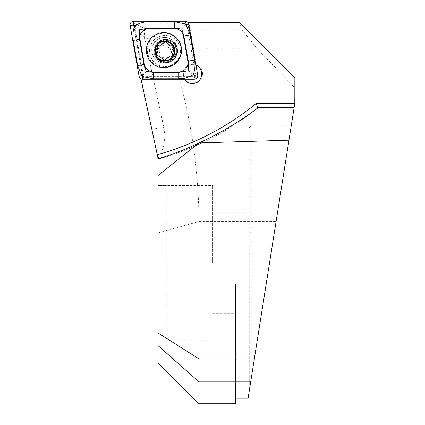 <?xml version="1.0" encoding="UTF-8"?>
<svg xmlns="http://www.w3.org/2000/svg" width="425" height="425" viewBox="0 0 425 425"><rect width="100%" height="100%" fill="white"/><g stroke="black" fill="none" stroke-linecap="round" stroke-linejoin="round"><path stroke-width="0.32" stroke-dasharray="2.12 1.59" d="M183.387 73.939A9.584 9.578 -90 0 0 192.966 83.523A9.584 9.578 -90 0 0 202.544 73.939A9.584 9.578 -90 0 0 192.966 64.35A9.584 9.578 -90 0 0 183.387 73.939M195.633 64.754L195.155 64.754L195.766 65.041L188.679 24.836L136.457 24.836L137.153 24.836L134.89 27.535L134.194 27.535L143.262 78.992L184.062 78.992A9.584 9.578 -90 0 0 184.206 79.22A9.584 9.578 -90 0 1 184.062 78.992L183.855 78.232L184.333 78.232A9.584 9.578 -90 0 1 195.633 64.754L188.599 24.836L137.153 24.836L134.89 27.535L143.958 78.992L184.758 78.992A9.584 9.578 -90 0 0 202.3 75.751A9.584 9.578 -90 0 0 196.456 65.041L189.375 24.836L137.153 24.836L144.723 28.517L144.383 37.012L134.89 27.535L143.825 78.232L184.333 78.232M153.94 50.995A11.64 11.634 -90 0 0 165.575 62.634A11.64 11.634 -90 0 0 177.204 50.995A11.64 11.634 -90 0 0 165.575 39.36A11.64 11.634 -90 0 0 153.94 50.995M156.299 50.995A9.355 9.35 -90 0 0 165.654 60.355A9.355 9.35 -90 0 0 175.004 50.995A9.355 9.35 -90 0 0 165.654 41.639A9.355 9.35 -90 0 0 156.299 50.995M158.132 50.995A9.355 9.35 -90 0 0 167.482 60.355A9.355 9.35 -90 0 0 176.837 50.995A9.355 9.35 -90 0 0 167.482 41.639A9.355 9.35 -90 0 0 158.132 50.995M140.792 79.05L157.925 158.35C162.472 151.672 164.762 143.99 164.799 135.293L163.827 127.468L144.383 37.012L170.101 48.216L256.721 48.216L294.86 87.778L294.86 103.004L248.104 398.209L249.273 390.819L249.215 128.058L249.215 390.331L249.215 263.165L249.215 284.081L235.524 284.081L235.524 313.374L235.524 284.081L249.215 284.081L249.273 390.819L291.183 126.23L248.104 398.209L235.524 398.209L235.524 284.081L235.524 403.75M212.702 263.165L212.702 185.571L212.702 263.165M157.925 263.165L157.925 185.571L157.925 263.165M288.973 140.186L291.183 126.23L251.042 126.23L251.042 379.663L251.042 126.23L249.762 126.756L249.215 128.058M199.006 403.75L199.006 221.521L276.091 221.521M188.073 22.716L187.829 23.157L188.599 24.836M256.721 48.216L241.533 29.091L239.626 22.392M241.533 29.091L144.723 28.517M143.825 78.232L141.642 78.232L140.988 78.811M257.279 108.327A273.865 273.7 90 0 1 157.925 159.216L157.925 158.791L157.925 159.216C194.56 149.074 227.694 132.095 257.327 108.29M250.692 381.884L199.006 381.884L157.925 345.509L157.925 158.35M157.925 345.509L157.925 362.668M170.101 48.216C188.934 104.555 198.571 162.323 199.006 221.521L157.925 232.847M294.86 87.778L294.86 78.078M195.155 64.754L187.829 23.157M188.397 23.237L195.766 65.041L196.456 65.041M184.758 78.992L141.403 78.992M141.642 78.232L183.855 78.232M249.215 263.165L249.215 212.957L249.215 263.165M167.057 185.571L167.057 340.76L167.057 185.571L157.925 185.571L157.925 340.76L157.925 185.571L212.702 185.571M167.057 340.76L212.702 340.76M143.262 78.992L143.958 78.992M188.679 24.836L189.375 24.836M164.666 63.017L164.523 63.017A12.782 12.771 -90 0 0 177.294 50.235A12.782 12.771 -90 0 0 164.523 37.453A12.782 12.771 -90 0 0 151.752 50.235A12.782 12.771 -90 0 0 164.523 63.017C181.326 63.516 180.721 36.614 164.523 37.453L164.666 37.453A12.782 12.771 -90 0 0 151.89 50.235A12.782 12.771 -90 0 0 164.666 63.017A12.782 12.771 -90 0 0 177.438 50.235A12.782 12.771 -90 0 0 164.666 37.453M163.907 32.661L164.146 32.661C174.813 33.703 180.667 39.562 181.709 50.235C180.667 60.908 174.813 66.767 164.146 67.809A17.574 17.563 -90 0 0 181.709 50.235A17.574 17.563 -90 0 0 164.146 32.661A17.574 17.563 -90 0 0 146.583 50.235A17.574 17.563 -90 0 0 164.146 67.809L163.907 67.809M142.449 75.74A0.983 0.983 -90 0 0 143.422 76.553L194.836 76.553A0.983 0.983 -90 0 0 195.803 75.395L186.878 24.73A0.983 0.983 -90 0 0 185.906 23.917L134.491 23.917A0.983 0.983 -90 0 0 133.524 25.075L142.449 75.74L139.065 76.203M188.387 70.736L194.151 75.565M146.179 71.427L142.545 75.788M134.773 25.697L139.554 29.734M185.401 24.682L181.719 29.043M172.667 53.8A1.881 1.881 90 0 1 170.717 56.918A3.288 3.288 -90 0 0 166.462 58.958A1.881 1.881 90 0 1 162.78 58.825A3.288 3.288 -90 0 0 158.892 56.153A1.881 1.881 90 0 1 157.17 52.902A3.288 3.288 -90 0 0 157.532 48.195A1.881 1.881 90 0 1 159.487 45.077A3.288 3.288 -90 0 0 163.742 43.037A1.881 1.881 90 0 1 167.418 43.169A3.288 3.288 -90 0 0 171.312 45.842A1.881 1.881 90 0 1 173.033 49.093A3.288 3.288 -90 0 0 172.667 53.8L172.391 53.8M171.312 45.842L171.031 45.842M154.1 50.288A11.411 11.406 -90 0 0 165.484 62.406A11.411 11.406 -90 0 0 176.864 51.701A11.411 11.406 -90 0 0 165.484 39.583A11.411 11.406 -90 0 0 154.1 50.288M177.639 51.701A11.411 11.406 -90 0 0 166.255 39.583A11.411 11.406 -90 0 0 154.875 50.288A11.411 11.406 -90 0 0 166.255 62.406A11.411 11.406 -90 0 0 177.639 51.701M173.464 51.436A7.076 7.071 -90 0 0 166.844 43.934A7.076 7.071 -90 0 0 159.348 50.559A7.076 7.071 -90 0 0 165.968 58.06A7.076 7.071 -90 0 0 173.464 51.436M149.403 50.038A15.518 15.507 -90 0 0 164.884 66.518A15.518 15.507 -90 0 0 180.365 51.956A15.518 15.507 -90 0 0 164.884 35.477A15.518 15.507 -90 0 0 149.403 50.038M180.583 51.956A15.518 15.507 -90 0 0 165.102 35.477A15.518 15.507 -90 0 0 149.621 50.038A15.518 15.507 -90 0 0 165.102 66.518A15.518 15.507 -90 0 0 180.583 51.956M157.532 48.195L157.255 48.195M163.742 43.037L163.466 43.037M166.462 58.958L166.18 58.958M158.892 56.153L158.615 56.153M163.827 127.468L151.704 129.126M157.925 332.871L199.006 358.907L254.331 358.907M164.193 67.208A16.973 16.963 -90 0 0 181.156 50.235A16.973 16.963 -90 0 0 164.193 33.262A16.973 16.963 -90 0 0 147.225 50.235A16.973 16.963 -90 0 0 164.193 67.208M143.422 76.553L142.662 79.22M133.524 25.075L130.14 25.537M134.491 23.917L133.732 21.25M185.906 23.917L185.151 21.25M186.878 24.73L188.742 24.267M195.803 75.395L197.673 74.933M194.836 76.553L194.076 79.22M176.396 51.68A11.055 11.05 -90 0 0 166.053 39.961A11.055 11.05 -90 0 0 154.344 50.315A11.055 11.05 -90 0 0 164.688 62.029A11.055 11.05 -90 0 0 176.396 51.68M157.17 52.902L156.889 52.902M159.487 45.077L159.21 45.077M167.418 43.169L167.142 43.169M173.033 49.093L172.757 49.093M170.717 56.918L170.436 56.918M162.78 58.825L162.504 58.825M167.482 60.355L165.654 60.355M212.702 313.374L235.524 313.374M212.702 212.957L249.215 212.957M167.482 41.639L165.654 41.639M165.421 40.311C172.215 41.039 175.769 44.822 176.077 51.659C175.275 57.678 171.727 61.025 165.421 61.683C158.945 61.285 155.391 57.502 154.758 50.336C155.561 44.312 159.115 40.97 165.421 40.311M171.833 45.767L171.551 45.767M166.255 39.583L165.484 39.583M166.255 62.406L165.484 62.406M158.833 44.96L158.552 44.96M160.623 45.278L160.352 45.278M165.564 41.607L165.282 41.607M170.659 45.905L170.388 45.905M171.365 57.035L171.084 57.035M169.575 56.716L169.304 56.716M164.634 60.387L164.347 60.387M159.54 56.089L159.269 56.089M158.371 56.227L158.089 56.227"/><path stroke-width="0.64" d="M184.206 79.22A9.584 9.578 -90 0 0 201.779 73.939A9.584 9.578 -90 0 0 195.941 65.115A9.584 9.578 -90 0 1 192.201 83.523A9.584 9.578 -90 0 1 184.206 79.22M269.493 263.165L288.973 140.186L198.996 142.928C185.242 149.579 171.551 154.865 157.925 158.791L157.925 362.668L199.006 403.75L199.006 142.949M157.925 175.615L198.996 142.928C219.608 133.599 239.036 122.065 257.279 108.327L257.656 107.647L256.254 103.408L294.796 103.408L294.86 78.078L239.626 22.392L188.248 22.392L188.073 22.716M157.925 159.216L157.824 157.213L140.988 78.811M157.925 345.509L199.006 381.884L250.692 381.884L248.104 398.209L235.524 398.209L235.524 403.75L199.006 403.75M250.692 381.884L294.127 107.647L257.656 107.647M294.796 103.408L294.127 107.647M188.248 22.392L188.397 23.237M141.403 78.992L140.787 78.992M136.457 24.836L134.194 27.535M163.907 32.661A17.574 17.563 -90 0 0 146.343 50.235A17.574 17.563 -90 0 0 163.907 67.809A17.574 17.563 -90 0 0 181.47 50.235A17.574 17.563 -90 0 0 163.907 32.661M144.394 64.372A9.127 9.122 -90 0 0 153.377 71.915L178.856 71.915A9.127 9.122 -90 0 0 187.839 61.2L183.414 36.098A9.127 9.122 -90 0 0 174.431 28.555L148.957 28.555A9.127 9.122 -90 0 0 139.968 39.265L144.394 64.372L143.953 64.451L146.179 71.427L153.388 72.372L153.377 71.915M139.065 76.203A3.65 3.65 -90 0 0 142.662 79.22L194.076 79.22A3.65 3.65 -90 0 0 197.673 74.933L188.742 24.267A3.65 3.65 -90 0 0 185.151 21.25L133.732 21.25A3.65 3.65 -90 0 0 130.14 25.537L139.065 76.203L141.785 75.73L137.663 65.562L133.243 40.455C132.467 35.323 132.977 30.403 134.773 25.697L133.806 24.9L133.732 21.25M134.773 25.697C139.049 23.163 143.778 21.834 148.962 21.707L174.441 21.707L185.204 23.954L185.401 24.682L186.134 24.735L190.166 34.908L194.586 60.01C195.367 65.147 194.91 70.067 193.221 74.773C188.843 77.308 184.057 78.636 178.867 78.763L153.388 78.763L142.715 76.511L142.545 75.788L141.785 75.73M153.388 78.763L153.388 72.372L178.867 72.372L188.387 70.736L188.296 61.12L183.876 36.019L181.719 29.043L174.441 28.098L148.962 28.098L139.554 29.734L139.533 39.344L139.968 39.265M172.959 55.271L171.583 51.414L173.421 47.765C173.273 46.298 172.476 45.661 171.031 45.842L170.388 45.905L165.282 41.607L160.352 45.273L158.552 44.96L157.255 48.195L158.079 50.58L156.889 52.902C155.741 54.894 156.315 55.978 158.615 56.153L159.269 56.089L164.347 60.387L169.304 56.716L171.084 57.03L172.959 55.271M171.551 45.767L171.031 45.842M165.437 40.975A10.041 10.035 -90 0 0 154.796 50.373A10.041 10.035 -90 0 0 164.193 61.019A10.041 10.035 -90 0 0 174.829 51.616A10.041 10.035 -90 0 0 165.437 40.975M158.089 56.227L158.615 56.153M155.252 50.405A9.584 9.578 -90 0 0 164.22 60.562A9.584 9.578 -90 0 0 174.377 51.59A9.584 9.578 -90 0 0 165.405 41.432A9.584 9.578 -90 0 0 155.252 50.405M157.925 332.871L199.006 358.907L254.331 358.907M157.277 154.705A269.301 269.137 -90 0 0 256.254 103.408M185.204 23.954L185.151 21.25M186.134 24.735L188.742 24.267M194.076 79.22L194.151 75.565L197.673 74.933M133.806 24.9L130.14 25.537M142.715 76.511L142.662 79.22M133.243 40.455L139.533 39.344L143.953 64.451L137.663 65.562M148.962 21.707L148.957 28.555M174.441 21.707L174.431 28.555M190.166 34.908L183.414 36.098M194.586 60.01L187.839 61.2M178.867 78.763L178.856 71.915"/></g></svg>
